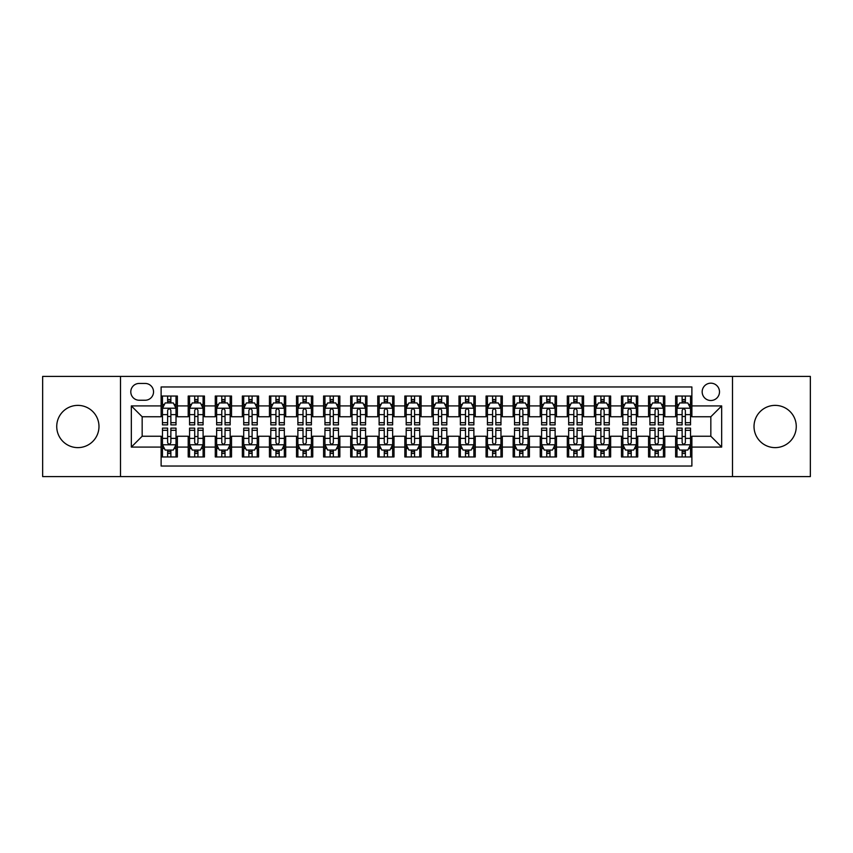 <?xml version="1.0" encoding="UTF-8"?>
<svg xmlns="http://www.w3.org/2000/svg" width="853" height="853" viewBox="0 0 853 853"><rect width="100%" height="100%" fill="white"/><g stroke="black" fill="none" stroke-linecap="round" stroke-linejoin="round"><path stroke-width="1.28" d="M775.142 405.378A21.122 21.122 0 0 0 754.02 426.5A21.122 21.122 0 0 0 775.142 447.622A21.122 21.122 0 0 0 796.265 426.5A21.122 21.122 0 0 0 775.142 405.378M77.858 405.378A21.122 21.122 0 0 0 56.735 426.5A21.122 21.122 0 0 0 77.858 447.622A21.122 21.122 0 0 0 98.98 426.5A21.122 21.122 0 0 0 77.858 405.378M710.837 383.178A8.669 8.669 0 0 0 702.168 391.836A8.669 8.669 0 0 0 710.837 400.505A8.669 8.669 0 0 0 719.495 391.836A8.669 8.669 0 0 0 710.837 383.178M732.492 476.592L810.35 476.592L810.35 376.408L732.492 376.408L732.492 476.592L120.508 476.592L120.508 376.408L42.65 376.408L42.65 476.592L120.508 476.592M691.879 396.037L675.629 396.037L675.629 405.921L664.796 405.921L664.796 416.754L675.629 416.754L675.629 405.921M664.796 405.921L664.796 396.037L648.547 396.037L648.547 405.921L637.724 405.921L637.724 416.754L648.547 416.754L648.547 405.921M637.724 405.921L637.724 396.037L621.474 396.037L621.474 405.921L610.641 405.921L610.641 416.754L621.474 416.754L621.474 405.921M610.641 405.921L610.641 396.037L594.392 396.037L594.392 405.921L583.559 405.921L583.559 416.754L594.392 416.754L594.392 405.921M583.559 405.921L583.559 396.037L567.309 396.037L567.309 405.921L556.476 405.921L556.476 416.754L567.309 416.754L567.309 405.921M556.476 405.921L556.476 396.037L540.237 396.037L540.237 405.921L529.404 405.921L529.404 416.754L540.237 416.754L540.237 405.921M529.404 405.921L529.404 396.037L513.154 396.037L513.154 405.921L502.321 405.921L502.321 416.754L513.154 416.754L513.154 405.921M502.321 405.921L502.321 396.037L486.071 396.037L486.071 405.921L475.238 405.921L475.238 416.754L486.071 416.754L486.071 405.921M475.238 405.921L475.238 396.037L458.999 396.037L458.999 405.921L448.166 405.921L448.166 416.754L458.999 416.754L458.999 405.921M448.166 405.921L448.166 396.037L431.917 396.037L431.917 405.921L421.083 405.921L421.083 416.754L431.917 416.754L431.917 405.921M421.083 405.921L421.083 396.037L404.834 396.037L404.834 405.921L394.001 405.921L394.001 416.754L404.834 416.754L404.834 405.921M394.001 405.921L394.001 396.037L377.762 396.037L377.762 405.921L366.929 405.921L366.929 416.754L377.762 416.754L377.762 405.921M366.929 405.921L366.929 396.037L350.679 396.037L350.679 405.921L339.846 405.921L339.846 416.754L350.679 416.754L350.679 405.921M339.846 405.921L339.846 396.037L323.596 396.037L323.596 405.921L312.763 405.921L312.763 416.754L323.596 416.754L323.596 405.921M312.763 405.921L312.763 396.037L296.524 396.037L296.524 405.921L285.691 405.921L285.691 416.754L296.524 416.754L296.524 405.921M285.691 405.921L285.691 396.037L269.441 396.037L269.441 405.921L258.608 405.921L258.608 416.754L269.441 416.754L269.441 405.921M258.608 405.921L258.608 396.037L242.359 396.037L242.359 405.921L231.526 405.921L231.526 416.754L242.359 416.754L242.359 405.921M231.526 405.921L231.526 396.037L215.276 396.037L215.276 405.921L204.453 405.921L204.453 416.754L215.276 416.754L215.276 405.921M204.453 405.921L204.453 396.037L188.204 396.037L188.204 416.754L177.371 416.754L177.371 396.037L161.121 396.037M161.121 456.963L177.371 456.963L177.371 436.246L188.204 436.246L188.204 456.963L204.453 456.963L204.453 436.246L215.276 436.246L215.276 447.079L204.453 447.079M215.276 447.079L215.276 456.963L231.526 456.963L231.526 436.246L242.359 436.246L242.359 447.079L231.526 447.079M242.359 447.079L242.359 456.963L258.608 456.963L258.608 436.246L269.441 436.246L269.441 447.079L258.608 447.079M269.441 447.079L269.441 456.963L285.691 456.963L285.691 436.246L296.524 436.246L296.524 447.079L285.691 447.079M296.524 447.079L296.524 456.963L312.763 456.963L312.763 436.246L323.596 436.246L323.596 447.079L312.763 447.079M323.596 447.079L323.596 456.963L339.846 456.963L339.846 436.246L350.679 436.246L350.679 447.079L339.846 447.079M350.679 447.079L350.679 456.963L366.929 456.963L366.929 436.246L377.762 436.246L377.762 447.079L366.929 447.079M377.762 447.079L377.762 456.963L394.001 456.963L394.001 436.246L404.834 436.246L404.834 447.079L394.001 447.079M404.834 447.079L404.834 456.963L421.083 456.963L421.083 436.246L431.917 436.246L431.917 447.079L421.083 447.079M431.917 447.079L431.917 456.963L448.166 456.963L448.166 436.246L458.999 436.246L458.999 447.079L448.166 447.079M458.999 447.079L458.999 456.963L475.238 456.963L475.238 436.246L486.071 436.246L486.071 447.079L475.238 447.079M486.071 447.079L486.071 456.963L502.321 456.963L502.321 436.246L513.154 436.246L513.154 447.079L502.321 447.079M513.154 447.079L513.154 456.963L529.404 456.963L529.404 436.246L540.237 436.246L540.237 447.079L529.404 447.079M540.237 447.079L540.237 456.963L556.476 456.963L556.476 436.246L567.309 436.246L567.309 447.079L556.476 447.079M567.309 447.079L567.309 456.963L583.559 456.963L583.559 436.246L594.392 436.246L594.392 447.079L583.559 447.079M594.392 447.079L594.392 456.963L610.641 456.963L610.641 436.246L621.474 436.246L621.474 447.079L610.641 447.079M621.474 447.079L621.474 456.963L637.724 456.963L637.724 436.246L648.547 436.246L648.547 447.079L637.724 447.079M648.547 447.079L648.547 456.963L664.796 456.963L664.796 436.246L675.629 436.246L675.629 447.079L664.796 447.079M139.188 400.238L145.149 400.238A8.391 8.391 0 0 0 153.54 391.836A8.391 8.391 0 0 0 145.149 383.445L139.188 383.445A8.391 8.391 0 0 0 130.797 391.836A8.391 8.391 0 0 0 139.188 400.238M732.492 376.408L120.508 376.408M691.879 405.921L691.879 386.963L161.121 386.963L161.121 416.754L142.163 416.754L142.163 436.246L161.121 436.246L161.121 466.037L691.879 466.037L691.879 436.246L710.837 436.246L710.837 416.754L691.879 416.754L691.879 405.921L721.67 405.921L721.67 447.079L691.879 447.079M161.121 447.079L131.33 447.079L131.33 405.921L161.121 405.921M675.629 447.079L675.629 456.963L691.879 456.963M161.121 402.808L162.475 402.808M167.625 402.808L170.867 402.808M176.017 402.808L177.371 402.808M161.121 416.477L162.475 416.477M167.625 416.477L170.867 416.477M176.017 416.477L177.371 416.477M161.121 436.523L162.475 436.523M167.625 436.523L170.867 436.523M176.017 436.523L177.371 436.523M161.121 450.192L162.475 450.192M167.625 450.192L170.867 450.192M176.017 450.192L177.371 450.192M188.204 416.477L189.558 416.477M194.697 416.477L197.949 416.477M203.099 416.477L204.453 416.477M188.204 402.808L189.558 402.808M194.697 402.808L197.949 402.808M203.099 402.808L204.453 402.808M188.204 436.523L189.558 436.523M194.697 436.523L197.949 436.523M203.099 436.523L204.453 436.523M188.204 450.192L189.558 450.192M194.697 450.192L197.949 450.192M203.099 450.192L204.453 450.192M215.276 436.523L216.63 436.523M221.78 436.523L225.032 436.523M230.171 436.523L231.526 436.523M215.276 450.192L216.63 450.192M221.78 450.192L225.032 450.192M230.171 450.192L231.526 450.192M215.276 402.808L216.63 402.808M221.78 402.808L225.032 402.808M230.171 402.808L231.526 402.808M215.276 416.477L216.63 416.477M221.78 416.477L225.032 416.477M230.171 416.477L231.526 416.477M242.359 436.523L243.713 436.523M248.863 436.523L252.104 436.523M257.254 436.523L258.608 436.523M242.359 450.192L243.713 450.192M248.863 450.192L252.104 450.192M257.254 450.192L258.608 450.192M242.359 402.808L243.713 402.808M248.863 402.808L252.104 402.808M257.254 402.808L258.608 402.808M242.359 416.477L243.713 416.477M248.863 416.477L252.104 416.477M257.254 416.477L258.608 416.477M269.441 436.523L270.796 436.523M275.935 436.523L279.187 436.523M284.337 436.523L285.691 436.523M269.441 450.192L270.796 450.192M275.935 450.192L279.187 450.192M284.337 450.192L285.691 450.192M269.441 402.808L270.796 402.808M275.935 402.808L279.187 402.808M284.337 402.808L285.691 402.808M269.441 416.477L270.796 416.477M275.935 416.477L279.187 416.477M284.337 416.477L285.691 416.477M296.524 436.523L297.878 436.523M303.018 436.523L306.27 436.523M311.409 436.523L312.763 436.523M296.524 450.192L297.878 450.192M303.018 450.192L306.27 450.192M311.409 450.192L312.763 450.192M296.524 402.808L297.878 402.808M303.018 402.808L306.27 402.808M311.409 402.808L312.763 402.808M296.524 416.477L297.878 416.477M303.018 416.477L306.27 416.477M311.409 416.477L312.763 416.477M323.596 436.523L324.95 436.523M330.1 436.523L333.342 436.523M338.492 436.523L339.846 436.523M323.596 450.192L324.95 450.192M330.1 450.192L333.342 450.192M338.492 450.192L339.846 450.192M323.596 402.808L324.95 402.808M330.1 402.808L333.342 402.808M338.492 402.808L339.846 402.808M323.596 416.477L324.95 416.477M330.1 416.477L333.342 416.477M338.492 416.477L339.846 416.477M350.679 436.523L352.033 436.523M357.172 436.523L360.424 436.523M365.574 436.523L366.929 436.523M350.679 450.192L352.033 450.192M357.172 450.192L360.424 450.192M365.574 450.192L366.929 450.192M350.679 402.808L352.033 402.808M357.172 402.808L360.424 402.808M365.574 402.808L366.929 402.808M350.679 416.477L352.033 416.477M357.172 416.477L360.424 416.477M365.574 416.477L366.929 416.477M377.762 436.523L379.116 436.523M384.255 436.523L387.507 436.523M392.647 436.523L394.001 436.523M377.762 450.192L379.116 450.192M384.255 450.192L387.507 450.192M392.647 450.192L394.001 450.192M377.762 402.808L379.116 402.808M384.255 402.808L387.507 402.808M392.647 402.808L394.001 402.808M377.762 416.477L379.116 416.477M384.255 416.477L387.507 416.477M392.647 416.477L394.001 416.477M404.834 436.523L406.188 436.523M411.338 436.523L414.59 436.523M419.729 436.523L421.083 436.523M404.834 450.192L406.188 450.192M411.338 450.192L414.59 450.192M419.729 450.192L421.083 450.192M404.834 402.808L406.188 402.808M411.338 402.808L414.59 402.808M419.729 402.808L421.083 402.808M404.834 416.477L406.188 416.477M411.338 416.477L414.59 416.477M419.729 416.477L421.083 416.477M431.917 436.523L433.271 436.523M438.41 436.523L441.662 436.523M446.812 436.523L448.166 436.523M431.917 450.192L433.271 450.192M438.41 450.192L441.662 450.192M446.812 450.192L448.166 450.192M431.917 402.808L433.271 402.808M438.41 402.808L441.662 402.808M446.812 402.808L448.166 402.808M431.917 416.477L433.271 416.477M438.41 416.477L441.662 416.477M446.812 416.477L448.166 416.477M458.999 436.523L460.353 436.523M465.493 436.523L468.745 436.523M473.884 436.523L475.238 436.523M458.999 450.192L460.353 450.192M465.493 450.192L468.745 450.192M473.884 450.192L475.238 450.192M458.999 402.808L460.353 402.808M465.493 402.808L468.745 402.808M473.884 402.808L475.238 402.808M458.999 416.477L460.353 416.477M465.493 416.477L468.745 416.477M473.884 416.477L475.238 416.477M486.071 436.523L487.426 436.523M492.576 436.523L495.828 436.523M500.967 436.523L502.321 436.523M486.071 450.192L487.426 450.192M492.576 450.192L495.828 450.192M500.967 450.192L502.321 450.192M486.071 402.808L487.426 402.808M492.576 402.808L495.828 402.808M500.967 402.808L502.321 402.808M486.071 416.477L487.426 416.477M492.576 416.477L495.828 416.477M500.967 416.477L502.321 416.477M513.154 436.523L514.508 436.523M519.658 436.523L522.9 436.523M528.05 436.523L529.404 436.523M513.154 450.192L514.508 450.192M519.658 450.192L522.9 450.192M528.05 450.192L529.404 450.192M513.154 402.808L514.508 402.808M519.658 402.808L522.9 402.808M528.05 402.808L529.404 402.808M513.154 416.477L514.508 416.477M519.658 416.477L522.9 416.477M528.05 416.477L529.404 416.477M540.237 436.523L541.591 436.523M546.73 436.523L549.982 436.523M555.122 436.523L556.476 436.523M540.237 450.192L541.591 450.192M546.73 450.192L549.982 450.192M555.122 450.192L556.476 450.192M540.237 402.808L541.591 402.808M546.73 402.808L549.982 402.808M555.122 402.808L556.476 402.808M540.237 416.477L541.591 416.477M546.73 416.477L549.982 416.477M555.122 416.477L556.476 416.477M567.309 436.523L568.663 436.523M573.813 436.523L577.065 436.523M582.204 436.523L583.559 436.523M567.309 450.192L568.663 450.192M573.813 450.192L577.065 450.192M582.204 450.192L583.559 450.192M567.309 402.808L568.663 402.808M573.813 402.808L577.065 402.808M582.204 402.808L583.559 402.808M567.309 416.477L568.663 416.477M573.813 416.477L577.065 416.477M582.204 416.477L583.559 416.477M594.392 436.523L595.746 436.523M600.896 436.523L604.137 436.523M609.287 436.523L610.641 436.523M594.392 450.192L595.746 450.192M600.896 450.192L604.137 450.192M609.287 450.192L610.641 450.192M594.392 402.808L595.746 402.808M600.896 402.808L604.137 402.808M609.287 402.808L610.641 402.808M594.392 416.477L595.746 416.477M600.896 416.477L604.137 416.477M609.287 416.477L610.641 416.477M621.474 436.523L622.829 436.523M627.968 436.523L631.22 436.523M636.37 436.523L637.724 436.523M621.474 450.192L622.829 450.192M627.968 450.192L631.22 450.192M636.37 450.192L637.724 450.192M621.474 402.808L622.829 402.808M627.968 402.808L631.22 402.808M636.37 402.808L637.724 402.808M621.474 416.477L622.829 416.477M627.968 416.477L631.22 416.477M636.37 416.477L637.724 416.477M648.547 436.523L649.901 436.523M655.051 436.523L658.303 436.523M663.442 436.523L664.796 436.523M648.547 450.192L649.901 450.192M655.051 450.192L658.303 450.192M663.442 450.192L664.796 450.192M648.547 402.808L649.901 402.808M655.051 402.808L658.303 402.808M663.442 402.808L664.796 402.808M648.547 416.477L649.901 416.477M655.051 416.477L658.303 416.477M663.442 416.477L664.796 416.477M675.629 436.523L676.983 436.523M682.133 436.523L685.375 436.523M690.525 436.523L691.879 436.523M675.629 450.192L676.983 450.192M682.133 450.192L685.375 450.192M690.525 450.192L691.879 450.192M675.629 402.808L676.983 402.808M682.133 402.808L685.375 402.808M690.525 402.808L691.879 402.808M675.629 416.477L676.983 416.477M682.133 416.477L685.375 416.477M690.525 416.477L691.879 416.477M142.163 416.754L131.33 405.921M142.163 436.246L131.33 447.079M721.67 405.921L710.837 416.754M721.67 447.079L710.837 436.246M170.867 399.556L167.625 399.556M176.017 422.672L170.867 422.672L170.867 424.879L176.017 424.879L176.017 408.352L173.308 402.936L165.183 402.936L162.475 408.352L162.475 424.879L167.625 424.879L167.625 422.672L162.475 422.672M162.475 408.352L162.475 396.037M176.017 408.352L176.017 396.037M167.625 402.936L167.625 396.037M170.867 396.037L170.867 402.936M170.867 422.672L170.867 410.389C169.79 408.299 168.702 408.299 167.625 410.389L167.625 422.672M167.625 453.444L170.867 453.444M162.475 430.328L167.625 430.328L167.625 428.121L162.475 428.121L162.475 444.648L165.183 450.064L173.308 450.064L176.017 444.648L176.017 428.121L170.867 428.121L170.867 430.328L176.017 430.328M176.017 444.648L176.017 456.963M162.475 444.648L162.475 456.963M170.867 450.064L170.867 456.963M167.625 456.963L167.625 450.064M167.625 430.328L167.625 442.611C168.702 444.701 169.79 444.701 170.867 442.611L170.867 430.328M197.949 399.556L194.697 399.556M203.099 422.672L197.949 422.672L197.949 424.879L203.099 424.879L203.099 408.352L200.391 402.936L192.266 402.936L189.558 408.352L189.558 424.879L194.697 424.879L194.697 422.672L189.558 422.672M189.558 408.352L189.558 396.037M203.099 408.352L203.099 396.037M194.697 402.936L194.697 396.037M197.949 396.037L197.949 402.936M197.949 422.672L197.949 410.389C196.872 408.299 195.785 408.299 194.697 410.389L194.697 422.672M225.032 399.556L221.78 399.556M230.171 422.672L225.032 422.672L225.032 424.879L230.171 424.879L230.171 408.352L227.463 402.936L219.338 402.936L216.63 408.352L216.63 424.879L221.78 424.879L221.78 422.672L216.63 422.672M216.63 408.352L216.63 396.037M230.171 408.352L230.171 396.037M221.78 402.936L221.78 396.037M225.032 396.037L225.032 402.936M225.032 422.672L225.032 410.389C223.944 408.299 222.868 408.299 221.78 410.389L221.78 422.672M252.104 399.556L248.863 399.556M257.254 422.672L252.104 422.672L252.104 424.879L257.254 424.879L257.254 408.352L254.546 402.936L246.421 402.936L243.713 408.352L243.713 424.879L248.863 424.879L248.863 422.672L243.713 422.672M243.713 408.352L243.713 396.037M257.254 408.352L257.254 396.037M248.863 402.936L248.863 396.037M252.104 396.037L252.104 402.936M252.104 422.672L252.104 410.389C251.027 408.299 249.94 408.299 248.863 410.389L248.863 422.672M279.187 399.556L275.935 399.556M284.337 422.672L279.187 422.672L279.187 424.879L284.337 424.879L284.337 408.352L281.629 402.936L273.504 402.936L270.796 408.352L270.796 424.879L275.935 424.879L275.935 422.672L270.796 422.672M270.796 408.352L270.796 396.037M284.337 408.352L284.337 396.037M275.935 402.936L275.935 396.037M279.187 396.037L279.187 402.936M279.187 422.672L279.187 410.389C278.11 408.299 277.022 408.299 275.935 410.389L275.935 422.672M194.697 453.444L197.949 453.444M189.558 430.328L194.697 430.328L194.697 428.121L189.558 428.121L189.558 444.648L192.266 450.064L200.391 450.064L203.099 444.648L203.099 428.121L197.949 428.121L197.949 430.328L203.099 430.328M203.099 444.648L203.099 456.963M189.558 444.648L189.558 456.963M197.949 450.064L197.949 456.963M194.697 456.963L194.697 450.064M194.697 430.328L194.697 442.611C195.785 444.701 196.862 444.701 197.949 442.611L197.949 430.328M221.78 453.444L225.032 453.444M216.63 430.328L221.78 430.328L221.78 428.121L216.63 428.121L216.63 444.648L219.338 450.064L227.463 450.064L230.171 444.648L230.171 428.121L225.032 428.121L225.032 430.328L230.171 430.328M230.171 444.648L230.171 456.963M216.63 444.648L216.63 456.963M225.032 450.064L225.032 456.963M221.78 456.963L221.78 450.064M221.78 430.328L221.78 442.611C222.857 444.701 223.944 444.701 225.032 442.611L225.032 430.328M248.863 453.444L252.104 453.444M243.713 430.328L248.863 430.328L248.863 428.121L243.713 428.121L243.713 444.648L246.421 450.064L254.546 450.064L257.254 444.648L257.254 428.121L252.104 428.121L252.104 430.328L257.254 430.328M257.254 444.648L257.254 456.963M243.713 444.648L243.713 456.963M252.104 450.064L252.104 456.963M248.863 456.963L248.863 450.064M248.863 430.328L248.863 442.611C249.94 444.701 251.027 444.701 252.104 442.611L252.104 430.328M275.935 453.444L279.187 453.444M270.796 430.328L275.935 430.328L275.935 428.121L270.796 428.121L270.796 444.648L273.504 450.064L281.629 450.064L284.337 444.648L284.337 428.121L279.187 428.121L279.187 430.328L284.337 430.328M284.337 444.648L284.337 456.963M270.796 444.648L270.796 456.963M279.187 450.064L279.187 456.963M275.935 456.963L275.935 450.064M275.935 430.328L275.935 442.611C277.022 444.701 278.099 444.701 279.187 442.611L279.187 430.328M306.27 399.556L303.018 399.556M311.409 422.672L306.27 422.672L306.27 424.879L311.409 424.879L311.409 408.352L308.701 402.936L300.576 402.936L297.878 408.352L297.878 424.879L303.018 424.879L303.018 422.672L297.878 422.672M297.878 408.352L297.878 396.037M311.409 408.352L311.409 396.037M303.018 402.936L303.018 396.037M306.27 396.037L306.27 402.936M306.27 422.672L306.27 410.389C305.182 408.299 304.105 408.299 303.018 410.389L303.018 422.672M303.018 453.444L306.27 453.444M297.878 430.328L303.018 430.328L303.018 428.121L297.878 428.121L297.878 444.648L300.576 450.064L308.701 450.064L311.409 444.648L311.409 428.121L306.27 428.121L306.27 430.328L311.409 430.328M311.409 444.648L311.409 456.963M297.878 444.648L297.878 456.963M306.27 450.064L306.27 456.963M303.018 456.963L303.018 450.064M303.018 430.328L303.018 442.611C304.094 444.701 305.182 444.701 306.27 442.611L306.27 430.328M333.342 399.556L330.1 399.556M338.492 422.672L333.342 422.672L333.342 424.879L338.492 424.879L338.492 408.352L335.783 402.936L327.659 402.936L324.95 408.352L324.95 424.879L330.1 424.879L330.1 422.672L324.95 422.672M324.95 408.352L324.95 396.037M338.492 408.352L338.492 396.037M330.1 402.936L330.1 396.037M333.342 396.037L333.342 402.936M333.342 422.672L333.342 410.389C332.265 408.299 331.177 408.299 330.1 410.389L330.1 422.672M360.424 399.556L357.172 399.556M365.574 422.672L360.424 422.672L360.424 424.879L365.574 424.879L365.574 408.352L362.866 402.936L354.741 402.936L352.033 408.352L352.033 424.879L357.172 424.879L357.172 422.672L352.033 422.672M352.033 408.352L352.033 396.037M365.574 408.352L365.574 396.037M357.172 402.936L357.172 396.037M360.424 396.037L360.424 402.936M360.424 422.672L360.424 410.389C359.348 408.299 358.26 408.299 357.172 410.389L357.172 422.672M387.507 399.556L384.255 399.556M392.647 422.672L387.507 422.672L387.507 424.879L392.647 424.879L392.647 408.352L389.938 402.936L381.824 402.936L379.116 408.352L379.116 424.879L384.255 424.879L384.255 422.672L379.116 422.672M379.116 408.352L379.116 396.037M392.647 408.352L392.647 396.037M384.255 402.936L384.255 396.037M387.507 396.037L387.507 402.936M387.507 422.672L387.507 410.389C386.42 408.299 385.343 408.299 384.255 410.389L384.255 422.672M414.59 399.556L411.338 399.556M419.729 422.672L414.59 422.672L414.59 424.879L419.729 424.879L419.729 408.352L417.021 402.936L408.896 402.936L406.188 408.352L406.188 424.879L411.338 424.879L411.338 422.672L406.188 422.672M406.188 408.352L406.188 396.037M419.729 408.352L419.729 396.037M411.338 402.936L411.338 396.037M414.59 396.037L414.59 402.936M414.59 422.672L414.59 410.389C413.502 408.299 412.425 408.299 411.338 410.389L411.338 422.672M441.662 399.556L438.41 399.556M446.812 422.672L441.662 422.672L441.662 424.879L446.812 424.879L446.812 408.352L444.104 402.936L435.979 402.936L433.271 408.352L433.271 424.879L438.41 424.879L438.41 422.672L433.271 422.672M433.271 408.352L433.271 396.037M446.812 408.352L446.812 396.037M438.41 402.936L438.41 396.037M441.662 396.037L441.662 402.936M441.662 422.672L441.662 410.389C440.585 408.299 439.498 408.299 438.41 410.389L438.41 422.672M330.1 453.444L333.342 453.444M324.95 430.328L330.1 430.328L330.1 428.121L324.95 428.121L324.95 444.648L327.659 450.064L335.783 450.064L338.492 444.648L338.492 428.121L333.342 428.121L333.342 430.328L338.492 430.328M338.492 444.648L338.492 456.963M324.95 444.648L324.95 456.963M333.342 450.064L333.342 456.963M330.1 456.963L330.1 450.064M330.1 430.328L330.1 442.611C331.177 444.701 332.265 444.701 333.342 442.611L333.342 430.328M357.172 453.444L360.424 453.444M352.033 430.328L357.172 430.328L357.172 428.121L352.033 428.121L352.033 444.648L354.741 450.064L362.866 450.064L365.574 444.648L365.574 428.121L360.424 428.121L360.424 430.328L365.574 430.328M365.574 444.648L365.574 456.963M352.033 444.648L352.033 456.963M360.424 450.064L360.424 456.963M357.172 456.963L357.172 450.064M357.172 430.328L357.172 442.611C358.26 444.701 359.337 444.701 360.424 442.611L360.424 430.328M384.255 453.444L387.507 453.444M379.116 430.328L384.255 430.328L384.255 428.121L379.116 428.121L379.116 444.648L381.824 450.064L389.938 450.064L392.647 444.648L392.647 428.121L387.507 428.121L387.507 430.328L392.647 430.328M392.647 444.648L392.647 456.963M379.116 444.648L379.116 456.963M387.507 450.064L387.507 456.963M384.255 456.963L384.255 450.064M384.255 430.328L384.255 442.611C385.343 444.701 386.42 444.701 387.507 442.611L387.507 430.328M411.338 453.444L414.59 453.444M406.188 430.328L411.338 430.328L411.338 428.121L406.188 428.121L406.188 444.648L408.896 450.064L417.021 450.064L419.729 444.648L419.729 428.121L414.59 428.121L414.59 430.328L419.729 430.328M419.729 444.648L419.729 456.963M406.188 444.648L406.188 456.963M414.59 450.064L414.59 456.963M411.338 456.963L411.338 450.064M411.338 430.328L411.338 442.611C412.415 444.701 413.502 444.701 414.59 442.611L414.59 430.328M438.41 453.444L441.662 453.444M433.271 430.328L438.41 430.328L438.41 428.121L433.271 428.121L433.271 444.648L435.979 450.064L444.104 450.064L446.812 444.648L446.812 428.121L441.662 428.121L441.662 430.328L446.812 430.328M446.812 444.648L446.812 456.963M433.271 444.648L433.271 456.963M441.662 450.064L441.662 456.963M438.41 456.963L438.41 450.064M438.41 430.328L438.41 442.611C439.498 444.701 440.574 444.701 441.662 442.611L441.662 430.328M468.745 399.556L465.493 399.556M473.884 422.672L468.745 422.672L468.745 424.879L473.884 424.879L473.884 408.352L471.176 402.936L463.062 402.936L460.353 408.352L460.353 424.879L465.493 424.879L465.493 422.672L460.353 422.672M460.353 408.352L460.353 396.037M473.884 408.352L473.884 396.037M465.493 402.936L465.493 396.037M468.745 396.037L468.745 402.936M468.745 422.672L468.745 410.389C467.657 408.299 466.58 408.299 465.493 410.389L465.493 422.672M465.493 453.444L468.745 453.444M460.353 430.328L465.493 430.328L465.493 428.121L460.353 428.121L460.353 444.648L463.062 450.064L471.176 450.064L473.884 444.648L473.884 428.121L468.745 428.121L468.745 430.328L473.884 430.328M473.884 444.648L473.884 456.963M460.353 444.648L460.353 456.963M468.745 450.064L468.745 456.963M465.493 456.963L465.493 450.064M465.493 430.328L465.493 442.611C466.58 444.701 467.657 444.701 468.745 442.611L468.745 430.328M495.828 399.556L492.576 399.556M500.967 422.672L495.828 422.672L495.828 424.879L500.967 424.879L500.967 408.352L498.259 402.936L490.134 402.936L487.426 408.352L487.426 424.879L492.576 424.879L492.576 422.672L487.426 422.672M487.426 408.352L487.426 396.037M500.967 408.352L500.967 396.037M492.576 402.936L492.576 396.037M495.828 396.037L495.828 402.936M495.828 422.672L495.828 410.389C494.74 408.299 493.663 408.299 492.576 410.389L492.576 422.672M492.576 453.444L495.828 453.444M487.426 430.328L492.576 430.328L492.576 428.121L487.426 428.121L487.426 444.648L490.134 450.064L498.259 450.064L500.967 444.648L500.967 428.121L495.828 428.121L495.828 430.328L500.967 430.328M500.967 444.648L500.967 456.963M487.426 444.648L487.426 456.963M495.828 450.064L495.828 456.963M492.576 456.963L492.576 450.064M492.576 430.328L492.576 442.611C493.652 444.701 494.74 444.701 495.828 442.611L495.828 430.328M522.9 399.556L519.658 399.556M528.05 422.672L522.9 422.672L522.9 424.879L528.05 424.879L528.05 408.352L525.341 402.936L517.217 402.936L514.508 408.352L514.508 424.879L519.658 424.879L519.658 422.672L514.508 422.672M514.508 408.352L514.508 396.037M528.05 408.352L528.05 396.037M519.658 402.936L519.658 396.037M522.9 396.037L522.9 402.936M522.9 422.672L522.9 410.389C521.823 408.299 520.735 408.299 519.658 410.389L519.658 422.672M519.658 453.444L522.9 453.444M514.508 430.328L519.658 430.328L519.658 428.121L514.508 428.121L514.508 444.648L517.217 450.064L525.341 450.064L528.05 444.648L528.05 428.121L522.9 428.121L522.9 430.328L528.05 430.328M528.05 444.648L528.05 456.963M514.508 444.648L514.508 456.963M522.9 450.064L522.9 456.963M519.658 456.963L519.658 450.064M519.658 430.328L519.658 442.611C520.735 444.701 521.823 444.701 522.9 442.611L522.9 430.328M549.982 399.556L546.73 399.556M555.122 422.672L549.982 422.672L549.982 424.879L555.122 424.879L555.122 408.352L552.424 402.936L544.299 402.936L541.591 408.352L541.591 424.879L546.73 424.879L546.73 422.672L541.591 422.672M541.591 408.352L541.591 396.037M555.122 408.352L555.122 396.037M546.73 402.936L546.73 396.037M549.982 396.037L549.982 402.936M549.982 422.672L549.982 410.389C548.905 408.299 547.818 408.299 546.73 410.389L546.73 422.672M546.73 453.444L549.982 453.444M541.591 430.328L546.73 430.328L546.73 428.121L541.591 428.121L541.591 444.648L544.299 450.064L552.424 450.064L555.122 444.648L555.122 428.121L549.982 428.121L549.982 430.328L555.122 430.328M555.122 444.648L555.122 456.963M541.591 444.648L541.591 456.963M549.982 450.064L549.982 456.963M546.73 456.963L546.73 450.064M546.73 430.328L546.73 442.611C547.818 444.701 548.895 444.701 549.982 442.611L549.982 430.328M577.065 399.556L573.813 399.556M582.204 422.672L577.065 422.672L577.065 424.879L582.204 424.879L582.204 408.352L579.496 402.936L571.371 402.936L568.663 408.352L568.663 424.879L573.813 424.879L573.813 422.672L568.663 422.672M568.663 408.352L568.663 396.037M582.204 408.352L582.204 396.037M573.813 402.936L573.813 396.037M577.065 396.037L577.065 402.936M577.065 422.672L577.065 410.389C575.978 408.299 574.901 408.299 573.813 410.389L573.813 422.672M573.813 453.444L577.065 453.444M568.663 430.328L573.813 430.328L573.813 428.121L568.663 428.121L568.663 444.648L571.371 450.064L579.496 450.064L582.204 444.648L582.204 428.121L577.065 428.121L577.065 430.328L582.204 430.328M582.204 444.648L582.204 456.963M568.663 444.648L568.663 456.963M577.065 450.064L577.065 456.963M573.813 456.963L573.813 450.064M573.813 430.328L573.813 442.611C574.89 444.701 575.978 444.701 577.065 442.611L577.065 430.328M604.137 399.556L600.896 399.556M609.287 422.672L604.137 422.672L604.137 424.879L609.287 424.879L609.287 408.352L606.579 402.936L598.454 402.936L595.746 408.352L595.746 424.879L600.896 424.879L600.896 422.672L595.746 422.672M595.746 408.352L595.746 396.037M609.287 408.352L609.287 396.037M600.896 402.936L600.896 396.037M604.137 396.037L604.137 402.936M604.137 422.672L604.137 410.389C603.06 408.299 601.973 408.299 600.896 410.389L600.896 422.672M600.896 453.444L604.137 453.444M595.746 430.328L600.896 430.328L600.896 428.121L595.746 428.121L595.746 444.648L598.454 450.064L606.579 450.064L609.287 444.648L609.287 428.121L604.137 428.121L604.137 430.328L609.287 430.328M609.287 444.648L609.287 456.963M595.746 444.648L595.746 456.963M604.137 450.064L604.137 456.963M600.896 456.963L600.896 450.064M600.896 430.328L600.896 442.611C601.973 444.701 603.06 444.701 604.137 442.611L604.137 430.328M631.22 399.556L627.968 399.556M636.37 422.672L631.22 422.672L631.22 424.879L636.37 424.879L636.37 408.352L633.662 402.936L625.537 402.936L622.829 408.352L622.829 424.879L627.968 424.879L627.968 422.672L622.829 422.672M622.829 408.352L622.829 396.037M636.37 408.352L636.37 396.037M627.968 402.936L627.968 396.037M631.22 396.037L631.22 402.936M631.22 422.672L631.22 410.389C630.143 408.299 629.056 408.299 627.968 410.389L627.968 422.672M658.303 399.556L655.051 399.556M663.442 422.672L658.303 422.672L658.303 424.879L663.442 424.879L663.442 408.352L660.734 402.936L652.609 402.936L649.901 408.352L649.901 424.879L655.051 424.879L655.051 422.672L649.901 422.672M649.901 408.352L649.901 396.037M663.442 408.352L663.442 396.037M655.051 402.936L655.051 396.037M658.303 396.037L658.303 402.936M658.303 422.672L658.303 410.389C657.215 408.299 656.138 408.299 655.051 410.389L655.051 422.672M685.375 399.556L682.133 399.556M690.525 422.672L685.375 422.672L685.375 424.879L690.525 424.879L690.525 408.352L687.817 402.936L679.692 402.936L676.983 408.352L676.983 424.879L682.133 424.879L682.133 422.672L676.983 422.672M676.983 408.352L676.983 396.037M690.525 408.352L690.525 396.037M682.133 402.936L682.133 396.037M685.375 396.037L685.375 402.936M685.375 422.672L685.375 410.389C684.298 408.299 683.21 408.299 682.133 410.389L682.133 422.672M627.968 453.444L631.22 453.444M622.829 430.328L627.968 430.328L627.968 428.121L622.829 428.121L622.829 444.648L625.537 450.064L633.662 450.064L636.37 444.648L636.37 428.121L631.22 428.121L631.22 430.328L636.37 430.328M636.37 444.648L636.37 456.963M622.829 444.648L622.829 456.963M631.22 450.064L631.22 456.963M627.968 456.963L627.968 450.064M627.968 430.328L627.968 442.611C629.056 444.701 630.132 444.701 631.22 442.611L631.22 430.328M655.051 453.444L658.303 453.444M649.901 430.328L655.051 430.328L655.051 428.121L649.901 428.121L649.901 444.648L652.609 450.064L660.734 450.064L663.442 444.648L663.442 428.121L658.303 428.121L658.303 430.328L663.442 430.328M663.442 444.648L663.442 456.963M649.901 444.648L649.901 456.963M658.303 450.064L658.303 456.963M655.051 456.963L655.051 450.064M655.051 430.328L655.051 442.611C656.128 444.701 657.215 444.701 658.303 442.611L658.303 430.328M682.133 453.444L685.375 453.444M676.983 430.328L682.133 430.328L682.133 428.121L676.983 428.121L676.983 444.648L679.692 450.064L687.817 450.064L690.525 444.648L690.525 428.121L685.375 428.121L685.375 430.328L690.525 430.328M690.525 444.648L690.525 456.963M676.983 444.648L676.983 456.963M685.375 450.064L685.375 456.963M682.133 456.963L682.133 450.064M682.133 430.328L682.133 442.611C683.21 444.701 684.298 444.701 685.375 442.611L685.375 430.328M188.204 447.079L177.371 447.079M188.204 405.921L177.371 405.921M175.953 408.224L162.539 408.224M162.475 404.429L164.437 404.429M174.055 404.429L176.017 404.429M167.625 414.633L162.475 414.633M176.017 414.633L170.867 414.633M170.867 401.283L167.625 401.283M162.539 444.776L175.953 444.776M176.017 448.571L174.055 448.571M164.437 448.571L162.475 448.571M170.867 438.367L176.017 438.367M162.475 438.367L167.625 438.367M167.625 451.717L170.867 451.717M203.025 408.224L189.622 408.224M189.558 404.429L191.52 404.429M201.137 404.429L203.099 404.429M194.697 414.633L189.558 414.633M203.099 414.633L197.949 414.633M197.949 401.283L194.697 401.283M230.107 408.224L216.705 408.224M216.63 404.429L218.603 404.429M228.209 404.429L230.171 404.429M221.78 414.633L216.63 414.633M230.171 414.633L225.032 414.633M225.032 401.283L221.78 401.283M257.19 408.224L243.777 408.224M243.713 404.429L245.675 404.429M255.292 404.429L257.254 404.429M248.863 414.633L243.713 414.633M257.254 414.633L252.104 414.633M252.104 401.283L248.863 401.283M284.262 408.224L270.859 408.224M270.796 404.429L272.757 404.429M282.375 404.429L284.337 404.429M275.935 414.633L270.796 414.633M284.337 414.633L279.187 414.633M279.187 401.283L275.935 401.283M189.622 444.776L203.025 444.776M203.099 448.571L201.137 448.571M191.52 448.571L189.558 448.571M197.949 438.367L203.099 438.367M189.558 438.367L194.697 438.367M194.697 451.717L197.949 451.717M216.705 444.776L230.107 444.776M230.171 448.571L228.209 448.571M218.603 448.571L216.63 448.571M225.032 438.367L230.171 438.367M216.63 438.367L221.78 438.367M221.78 451.717L225.032 451.717M243.777 444.776L257.19 444.776M257.254 448.571L255.292 448.571M245.675 448.571L243.713 448.571M252.104 438.367L257.254 438.367M243.713 438.367L248.863 438.367M248.863 451.717L252.104 451.717M270.859 444.776L284.262 444.776M284.337 448.571L282.375 448.571M272.757 448.571L270.796 448.571M279.187 438.367L284.337 438.367M270.796 438.367L275.935 438.367M275.935 451.717L279.187 451.717M311.345 408.224L297.942 408.224M297.878 404.429L299.84 404.429M309.447 404.429L311.409 404.429M303.018 414.633L297.878 414.633M311.409 414.633L306.27 414.633M306.27 401.283L303.018 401.283M297.942 444.776L311.345 444.776M311.409 448.571L309.447 448.571M299.84 448.571L297.878 448.571M306.27 438.367L311.409 438.367M297.878 438.367L303.018 438.367M303.018 451.717L306.27 451.717M338.428 408.224L325.025 408.224M324.95 404.429L326.912 404.429M336.53 404.429L338.492 404.429M330.1 414.633L324.95 414.633M338.492 414.633L333.342 414.633M333.342 401.283L330.1 401.283M365.5 408.224L352.097 408.224M352.033 404.429L353.995 404.429M363.613 404.429L365.574 404.429M357.172 414.633L352.033 414.633M365.574 414.633L360.424 414.633M360.424 401.283L357.172 401.283M392.583 408.224L379.18 408.224M379.116 404.429L381.078 404.429M390.685 404.429L392.647 404.429M384.255 414.633L379.116 414.633M392.647 414.633L387.507 414.633M387.507 401.283L384.255 401.283M419.665 408.224L406.263 408.224M406.188 404.429L408.15 404.429M417.767 404.429L419.729 404.429M411.338 414.633L406.188 414.633M419.729 414.633L414.59 414.633M414.59 401.283L411.338 401.283M446.737 408.224L433.335 408.224M433.271 404.429L435.233 404.429M444.85 404.429L446.812 404.429M438.41 414.633L433.271 414.633M446.812 414.633L441.662 414.633M441.662 401.283L438.41 401.283M325.025 444.776L338.428 444.776M338.492 448.571L336.53 448.571M326.912 448.571L324.95 448.571M333.342 438.367L338.492 438.367M324.95 438.367L330.1 438.367M330.1 451.717L333.342 451.717M352.097 444.776L365.5 444.776M365.574 448.571L363.613 448.571M353.995 448.571L352.033 448.571M360.424 438.367L365.574 438.367M352.033 438.367L357.172 438.367M357.172 451.717L360.424 451.717M379.18 444.776L392.583 444.776M392.647 448.571L390.685 448.571M381.078 448.571L379.116 448.571M387.507 438.367L392.647 438.367M379.116 438.367L384.255 438.367M384.255 451.717L387.507 451.717M406.263 444.776L419.665 444.776M419.729 448.571L417.767 448.571M408.15 448.571L406.188 448.571M414.59 438.367L419.729 438.367M406.188 438.367L411.338 438.367M411.338 451.717L414.59 451.717M433.335 444.776L446.737 444.776M446.812 448.571L444.85 448.571M435.233 448.571L433.271 448.571M441.662 438.367L446.812 438.367M433.271 438.367L438.41 438.367M438.41 451.717L441.662 451.717M473.82 408.224L460.417 408.224M460.353 404.429L462.315 404.429M471.922 404.429L473.884 404.429M465.493 414.633L460.353 414.633M473.884 414.633L468.745 414.633M468.745 401.283L465.493 401.283M460.417 444.776L473.82 444.776M473.884 448.571L471.922 448.571M462.315 448.571L460.353 448.571M468.745 438.367L473.884 438.367M460.353 438.367L465.493 438.367M465.493 451.717L468.745 451.717M500.903 408.224L487.5 408.224M487.426 404.429L489.387 404.429M499.005 404.429L500.967 404.429M492.576 414.633L487.426 414.633M500.967 414.633L495.828 414.633M495.828 401.283L492.576 401.283M487.5 444.776L500.903 444.776M500.967 448.571L499.005 448.571M489.387 448.571L487.426 448.571M495.828 438.367L500.967 438.367M487.426 438.367L492.576 438.367M492.576 451.717L495.828 451.717M527.975 408.224L514.572 408.224M514.508 404.429L516.47 404.429M526.088 404.429L528.05 404.429M519.658 414.633L514.508 414.633M528.05 414.633L522.9 414.633M522.9 401.283L519.658 401.283M514.572 444.776L527.975 444.776M528.05 448.571L526.088 448.571M516.47 448.571L514.508 448.571M522.9 438.367L528.05 438.367M514.508 438.367L519.658 438.367M519.658 451.717L522.9 451.717M555.058 408.224L541.655 408.224M541.591 404.429L543.553 404.429M553.16 404.429L555.122 404.429M546.73 414.633L541.591 414.633M555.122 414.633L549.982 414.633M549.982 401.283L546.73 401.283M541.655 444.776L555.058 444.776M555.122 448.571L553.16 448.571M543.553 448.571L541.591 448.571M549.982 438.367L555.122 438.367M541.591 438.367L546.73 438.367M546.73 451.717L549.982 451.717M582.141 408.224L568.738 408.224M568.663 404.429L570.625 404.429M580.243 404.429L582.204 404.429M573.813 414.633L568.663 414.633M582.204 414.633L577.065 414.633M577.065 401.283L573.813 401.283M568.738 444.776L582.141 444.776M582.204 448.571L580.243 448.571M570.625 448.571L568.663 448.571M577.065 438.367L582.204 438.367M568.663 438.367L573.813 438.367M573.813 451.717L577.065 451.717M609.223 408.224L595.81 408.224M595.746 404.429L597.708 404.429M607.325 404.429L609.287 404.429M600.896 414.633L595.746 414.633M609.287 414.633L604.137 414.633M604.137 401.283L600.896 401.283M595.81 444.776L609.223 444.776M609.287 448.571L607.325 448.571M597.708 448.571L595.746 448.571M604.137 438.367L609.287 438.367M595.746 438.367L600.896 438.367M600.896 451.717L604.137 451.717M636.295 408.224L622.893 408.224M622.829 404.429L624.791 404.429M634.397 404.429L636.37 404.429M627.968 414.633L622.829 414.633M636.37 414.633L631.22 414.633M631.22 401.283L627.968 401.283M663.378 408.224L649.975 408.224M649.901 404.429L651.863 404.429M661.48 404.429L663.442 404.429M655.051 414.633L649.901 414.633M663.442 414.633L658.303 414.633M658.303 401.283L655.051 401.283M690.461 408.224L677.047 408.224M676.983 404.429L678.945 404.429M688.563 404.429L690.525 404.429M682.133 414.633L676.983 414.633M690.525 414.633L685.375 414.633M685.375 401.283L682.133 401.283M622.893 444.776L636.295 444.776M636.37 448.571L634.397 448.571M624.791 448.571L622.829 448.571M631.22 438.367L636.37 438.367M622.829 438.367L627.968 438.367M627.968 451.717L631.22 451.717M649.975 444.776L663.378 444.776M663.442 448.571L661.48 448.571M651.863 448.571L649.901 448.571M658.303 438.367L663.442 438.367M649.901 438.367L655.051 438.367M655.051 451.717L658.303 451.717M677.047 444.776L690.461 444.776M690.525 448.571L688.563 448.571M678.945 448.571L676.983 448.571M685.375 438.367L690.525 438.367M676.983 438.367L682.133 438.367M682.133 451.717L685.375 451.717"/></g></svg>
